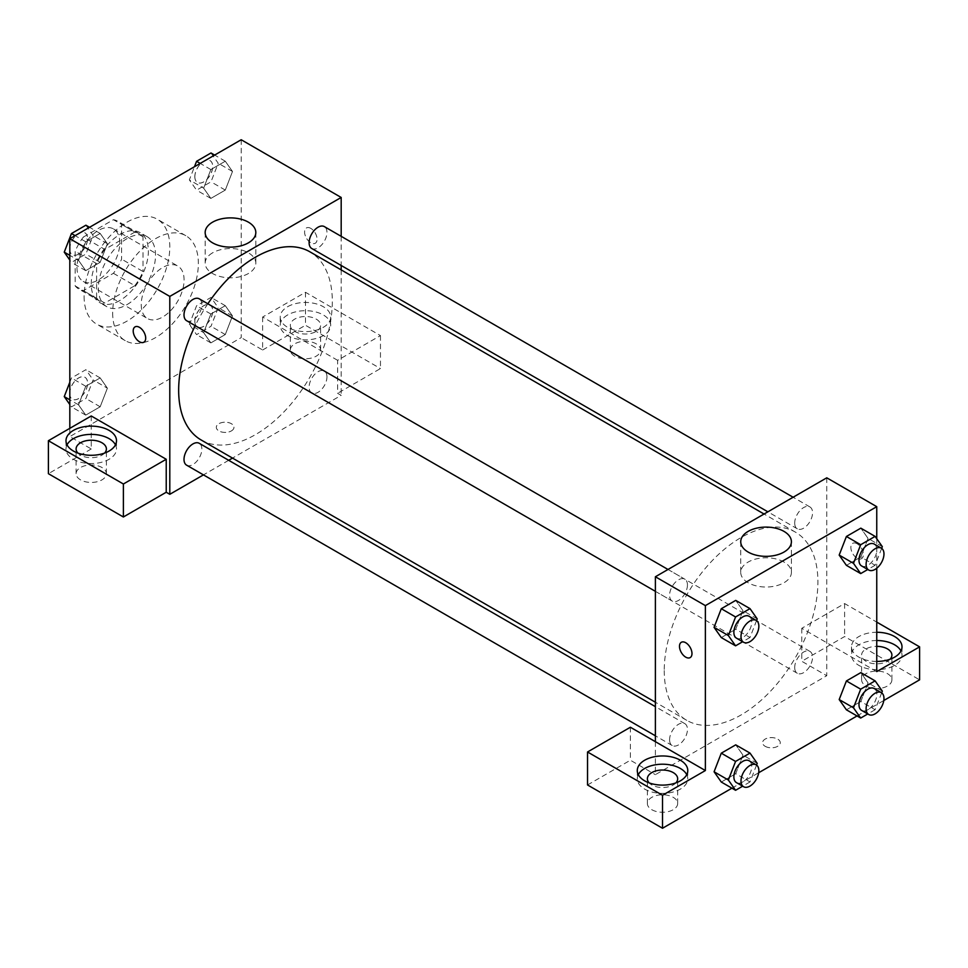 <?xml version="1.0" encoding="UTF-8"?>
<svg xmlns="http://www.w3.org/2000/svg" width="968" height="968" viewBox="0 0 968 968"><rect width="100%" height="100%" fill="white"/><g stroke="black" fill="none" stroke-linecap="round" stroke-linejoin="round"><path stroke-width="0.73" stroke-dasharray="4.84 3.63" d="M141.231 304.654A30.298 17.497 120 0 0 147.511 318.532A30.298 17.497 120 0 0 177.809 301.036A30.298 17.497 120 0 0 177.809 266.055A30.298 17.497 120 0 0 154.457 274.174A30.298 17.497 120 0 0 141.231 304.654M76.968 267.555A30.298 17.497 120 0 0 83.236 281.422A30.298 17.497 120 0 0 113.534 263.925A30.298 17.497 120 0 0 113.534 228.944A30.298 17.497 120 0 0 90.193 237.063A30.298 17.497 120 0 0 76.968 267.555M83.357 237.063L113.413 219.712A39.107 22.579 120 0 1 117.939 221.321A39.107 22.579 120 0 1 121.593 224.431L121.593 259.146A39.107 22.579 120 0 1 113.413 273.303L83.357 290.654A39.107 22.579 120 0 1 78.832 289.045A39.107 22.579 120 0 1 75.177 285.935L75.177 251.232A39.107 22.579 120 0 1 83.357 237.063L104.786 249.429L134.842 232.078L113.413 219.712M113.413 273.303L134.842 285.669L104.786 303.032L83.357 290.654M75.177 285.935L96.606 298.301L96.606 263.599L75.177 251.232M96.606 298.301A39.107 22.579 120 0 0 100.261 301.411A39.107 22.579 120 0 0 104.786 303.032M134.842 285.669A39.107 22.579 120 0 0 143.022 271.512L121.593 259.146M134.842 232.078A39.107 22.579 120 0 1 139.356 233.687A39.107 22.579 120 0 1 143.022 236.797L143.022 271.512M104.786 249.429A39.107 22.579 120 0 0 96.606 263.599M119.814 300.54A40.39 23.317 -60 0 1 99.607 302.536A40.39 23.317 -60 0 1 99.607 255.891A40.39 23.317 -60 0 1 140.009 232.574A40.39 23.317 -60 0 1 146.204 264.942A40.39 23.317 -60 0 1 119.814 300.54M126.953 304.654A40.39 23.317 120 0 0 153.343 269.056A40.39 23.317 120 0 0 147.148 236.688A40.39 23.317 120 0 0 116.015 247.518A40.39 23.317 120 0 0 98.385 288.161A40.39 23.317 120 0 0 106.758 306.662A40.39 23.317 120 0 0 126.953 304.654M143.022 236.797L121.593 224.431M84.107 296.414A60.597 34.981 120 0 0 96.655 324.147A60.597 34.981 120 0 0 157.252 289.166A60.597 34.981 120 0 0 157.252 219.204A60.597 34.981 120 0 0 110.558 235.43A60.597 34.981 120 0 0 84.107 296.414M112.663 312.906A60.597 34.981 120 0 0 125.223 340.639A60.597 34.981 120 0 0 185.808 305.658A60.597 34.981 120 0 0 185.808 235.696A60.597 34.981 120 0 0 139.114 251.922A60.597 34.981 120 0 0 112.663 312.906M241.201 139.743L241.201 337.638L69.817 436.592L69.817 428.34M107.388 388.18L100.176 406.778L85.741 415.115L78.529 404.842L85.741 386.256L100.176 377.919L107.388 388.18L100.176 406.778L85.741 415.115L78.529 404.842L85.741 386.256L100.176 377.919L107.388 388.18L93.109 379.94L85.898 398.538L71.463 406.863L69.817 404.527M203.643 332.617L210.855 314.019L225.29 305.682L232.501 315.955L225.29 334.553L210.855 342.878L203.643 332.617L210.855 314.019L225.29 305.682L232.501 315.955L225.29 334.553L210.855 342.878L203.643 332.617L189.353 324.365L196.577 305.779L211 297.442L218.223 307.703L211 326.301L196.577 334.638L189.353 324.365M203.643 188.155L210.855 169.557L225.29 161.22L232.501 171.481L225.29 190.079L210.855 198.416L203.643 188.155L210.855 169.557L225.29 161.22L232.501 171.481L225.29 190.079L210.855 198.416L203.643 188.155L189.353 179.903L194.471 166.726M78.529 260.38L85.741 241.782L100.176 233.457L107.388 243.718L100.176 262.316L85.741 270.641L78.529 260.38L85.741 241.782L100.176 233.457L107.388 243.718L100.176 262.316L85.741 270.641L78.529 260.38L69.817 255.358M310.837 228.387A8.833 5.106 -120 0 0 306.42 227.952A8.833 5.106 -120 0 0 306.42 238.152A8.833 5.106 -120 0 0 315.253 243.258A8.833 5.106 -120 0 0 316.609 236.168A8.833 5.106 -120 0 0 310.837 228.387A8.833 5.106 60 0 1 316.596 236.18A8.833 5.106 60 0 1 315.241 243.258A8.833 5.106 60 0 1 306.408 238.152A8.833 5.106 60 0 1 306.408 227.952A8.833 5.106 60 0 1 310.825 228.387M337.614 360.314L262.63 317.032L305.477 292.288L380.46 335.581L337.614 360.314L337.614 393.298L341.184 395.355L232.514 458.094M262.63 317.032L262.63 350.005L241.201 337.638M341.184 236.313L341.184 265.474M341.184 269.891L341.184 395.355M287.617 306.723A25.253 14.581 180 0 1 315.132 303.565A25.253 14.581 180 0 1 330.717 317.032A25.253 14.581 180 0 1 305.477 331.601A25.253 14.581 180 0 1 280.224 317.032A25.253 14.581 180 0 1 287.617 306.723M287.617 314.963A25.253 14.581 0 0 0 280.224 325.272A25.253 14.581 0 0 0 305.477 339.853A25.253 14.581 0 0 0 330.717 325.272A25.253 14.581 0 0 0 315.132 311.805A25.253 14.581 0 0 0 287.617 314.963M316.185 319.089A15.149 8.748 180 0 1 320.626 325.272A15.149 8.748 180 0 1 311.272 333.355A15.149 8.748 180 0 1 294.768 331.455A15.149 8.748 180 0 1 290.327 325.272A15.149 8.748 180 0 1 299.681 317.189A15.149 8.748 180 0 1 316.185 319.089M294.768 356.2A15.149 8.748 180 0 1 290.327 350.005A15.149 8.748 180 0 1 305.477 341.268A15.149 8.748 180 0 1 320.626 350.005A15.149 8.748 180 0 1 311.272 358.087A15.149 8.748 180 0 1 294.768 356.2M380.46 335.581L380.46 368.566L337.614 393.298M305.477 292.288L305.477 325.272L380.46 368.566M262.63 350.005L305.477 325.272M212.585 252.842A25.325 14.629 0 0 0 205.168 263.187A25.325 14.629 0 0 0 230.493 277.804A25.325 14.629 0 0 0 255.818 263.187A25.325 14.629 0 0 0 240.185 249.671A25.325 14.629 0 0 0 212.585 252.842M91.246 415.974L91.246 448.958L69.817 436.592M143.869 342.2L143.869 342.2A8.833 5.106 -120 0 0 143.869 332A8.833 5.106 -120 0 0 135.036 326.894L135.036 326.894M67.034 444.832A25.253 14.581 0 0 0 65.993 448.958A25.253 14.581 0 0 0 91.246 463.539A25.253 14.581 0 0 0 116.499 448.958A25.253 14.581 0 0 0 115.458 444.832M104.605 453.084A15.149 8.748 180 0 1 80.538 455.141A15.149 8.748 180 0 1 77.888 453.084M80.538 479.874A15.149 8.748 180 0 1 76.097 473.691A15.149 8.748 180 0 1 91.246 464.955A15.149 8.748 180 0 1 106.395 473.691A15.149 8.748 180 0 1 97.042 481.774A15.149 8.748 180 0 1 80.538 479.874M91.246 448.958L48.4 473.691M231.388 430.917A8.833 5.106 0 0 0 233.978 427.311A8.833 5.106 0 0 0 225.145 422.217A8.833 5.106 0 0 0 216.312 427.311A8.833 5.106 0 0 0 221.757 432.031A8.833 5.106 0 0 0 231.388 430.917A8.833 5.106 180 0 1 221.757 432.018A8.833 5.106 180 0 1 216.312 427.311A8.833 5.106 180 0 1 225.145 422.205A8.833 5.106 180 0 1 233.978 427.311A8.833 5.106 180 0 1 231.388 430.917M228.69 460.308L203.449 474.877M186.618 320.698A12.62 7.284 120 0 0 196.347 317.322A12.62 7.284 120 0 0 201.864 304.618A12.62 7.284 120 0 0 199.251 298.834M326.966 376.854A12.62 7.284 120 0 0 324.353 371.071A12.62 7.284 120 0 0 314.624 374.447A12.62 7.284 120 0 0 309.119 387.152A12.62 7.284 120 0 0 311.732 392.935A12.62 7.284 120 0 0 321.461 389.547A12.62 7.284 120 0 0 326.966 376.854M186.618 465.172A12.62 7.284 120 0 0 196.347 461.784A12.62 7.284 120 0 0 201.864 449.079A12.62 7.284 120 0 0 199.251 443.308M311.732 248.473A12.62 7.284 120 0 0 321.461 245.085A12.62 7.284 120 0 0 326.966 232.381A12.62 7.284 120 0 0 324.353 226.609M201.162 439.992A108.658 62.739 120 0 0 284.894 410.88A108.658 62.739 120 0 0 332.326 301.52A108.658 62.739 120 0 0 309.82 251.777M207.842 303.795A108.658 62.739 120 0 0 195.209 325.659M664.242 670.594A108.658 62.739 120 0 0 686.748 720.337A108.658 62.739 120 0 0 795.406 657.611A108.658 62.739 120 0 0 795.406 532.134A108.658 62.739 120 0 0 711.674 561.246A108.658 62.739 120 0 0 664.242 670.594M687.449 584.962A12.62 7.284 -60 0 1 681.932 597.667A12.62 7.284 -60 0 1 672.203 601.055A12.62 7.284 -60 0 1 672.203 586.475A12.62 7.284 -60 0 1 684.836 579.191A12.62 7.284 -60 0 1 687.449 584.962M794.704 667.509A12.62 7.284 120 0 0 797.317 673.28A12.62 7.284 120 0 0 809.938 665.996A12.62 7.284 120 0 0 809.938 651.416A12.62 7.284 120 0 0 800.209 654.804A12.62 7.284 120 0 0 794.704 667.509M669.59 739.734A12.62 7.284 120 0 0 672.203 745.517A12.62 7.284 120 0 0 684.836 738.233A12.62 7.284 120 0 0 684.836 723.653A12.62 7.284 120 0 0 675.107 727.041A12.62 7.284 120 0 0 669.59 739.734M794.704 523.047A12.62 7.284 120 0 0 797.317 528.818A12.62 7.284 120 0 0 809.938 521.534A12.62 7.284 120 0 0 809.938 506.954A12.62 7.284 120 0 0 800.209 510.342A12.62 7.284 120 0 0 794.704 523.047M655.384 741.682L655.384 774.654L826.769 675.712L801.77 661.277L844.616 636.545L919.6 679.838M826.769 477.817L826.769 675.712M765.168 746.316A8.833 5.106 0 0 0 774.799 747.417A8.833 5.106 0 0 0 780.256 742.71A8.833 5.106 0 0 0 771.423 737.604A8.833 5.106 0 0 0 762.59 742.71A8.833 5.106 0 0 0 765.168 746.316A8.833 5.106 180 0 1 762.59 742.698A8.833 5.106 180 0 1 771.423 737.592A8.833 5.106 180 0 1 780.256 742.698A8.833 5.106 180 0 1 774.799 747.417A8.833 5.106 180 0 1 765.168 746.304M866.045 686.022A15.149 8.748 0 0 0 882.55 687.909A15.149 8.748 0 0 0 891.903 679.838A15.149 8.748 0 0 0 876.754 671.09A15.149 8.748 0 0 0 861.605 679.838A15.149 8.748 0 0 0 866.045 686.022M651.815 809.708A15.149 8.748 0 0 0 668.319 811.595A15.149 8.748 0 0 0 677.673 803.525A15.149 8.748 0 0 0 662.523 794.776A15.149 8.748 0 0 0 647.374 803.525A15.149 8.748 0 0 0 651.815 809.708M731.929 788.182L758.694 772.73M857.043 715.957L883.796 700.505M587.54 784.963L630.386 760.231L655.384 774.654M890.112 659.22A15.149 8.748 180 0 1 866.045 661.277A15.149 8.748 180 0 1 861.605 655.094A15.149 8.748 180 0 1 876.754 646.358M876.754 640.526A25.253 14.581 0 0 0 858.906 644.785A25.253 14.581 0 0 0 851.501 655.094A25.253 14.581 0 0 0 876.754 669.675A25.253 14.581 0 0 0 902.007 655.094A25.253 14.581 0 0 0 900.966 650.98M876.754 661.422A25.253 14.581 180 0 1 851.501 646.854A25.253 14.581 180 0 1 858.906 636.545A25.253 14.581 180 0 1 876.754 632.273M675.882 782.906A15.149 8.748 180 0 1 651.815 784.963A15.149 8.748 180 0 1 649.165 782.906M638.311 774.654A25.253 14.581 0 0 0 637.283 778.78A25.253 14.581 0 0 0 662.523 793.361A25.253 14.581 0 0 0 687.776 778.78A25.253 14.581 0 0 0 686.735 774.654M630.386 727.246L630.386 760.231M876.754 671.586L801.77 628.305L844.616 603.56L876.754 622.109M844.616 603.56L844.616 636.545M801.77 628.305L801.77 661.277M839.183 699.549L846.419 680.952M882.332 691.128L868.042 682.888L860.83 672.615L868.066 682.864L860.818 701.473M881.666 692.846L875.108 709.725L860.83 701.473L846.407 709.81L860.83 701.473L868.042 682.888M882.332 546.666L868.042 538.414L860.83 528.153L868.066 538.402L860.818 557.011M881.666 548.384L875.108 565.264L860.83 557.011L846.407 565.348L860.83 557.011L868.042 538.414M839.183 555.075L846.419 536.49M757.218 618.891L742.94 610.651L735.716 600.39L742.952 610.626L735.704 629.248M756.553 620.609L750.006 637.489L735.716 629.248L721.293 637.573L735.716 629.248L742.94 610.651M714.082 627.312L721.305 608.715M714.082 771.774L721.305 753.177M757.218 763.365L742.94 755.113L735.716 744.852L742.952 755.088L735.704 773.71M756.553 765.083L750.006 781.95L735.716 773.71L721.293 782.035L735.716 773.71L742.94 755.113M876.754 538.728L876.754 568.24M783.983 562.057A25.325 14.629 0 0 0 756.371 558.887A25.325 14.629 0 0 0 740.738 572.39A25.325 14.629 0 0 0 766.063 587.019A25.325 14.629 0 0 0 791.4 572.39A25.325 14.629 0 0 0 783.983 562.057M690.16 657.587L690.148 657.599A8.833 5.106 -120 0 0 690.16 657.587A8.833 5.106 -120 0 0 690.16 647.386A8.833 5.106 -120 0 0 681.315 642.28A8.833 5.106 -120 0 0 681.315 642.292L681.315 642.28M857.116 543.774A8.833 5.106 -120 0 0 852.699 543.338A8.833 5.106 -120 0 0 852.699 553.539A8.833 5.106 -120 0 0 861.532 558.645A8.833 5.106 -120 0 0 862.887 551.566A8.833 5.106 -120 0 0 857.116 543.774A8.833 5.106 60 0 1 862.875 551.566A8.833 5.106 60 0 1 861.532 558.645A8.833 5.106 60 0 1 852.687 553.551A8.833 5.106 60 0 1 852.687 543.338A8.833 5.106 60 0 1 857.104 543.786M750.006 637.489L742.662 641.724M736.479 638.154A12.62 7.284 120 0 0 749.099 630.87A12.62 7.284 120 0 0 749.099 616.289M875.108 565.264L867.776 569.499M861.593 565.929A12.62 7.284 120 0 0 874.213 558.633A12.62 7.284 120 0 0 874.213 544.064M750.006 781.95L742.662 786.197M736.479 782.628A12.62 7.284 120 0 0 749.099 775.332A12.62 7.284 120 0 0 749.099 760.763M875.108 709.725L867.776 713.96M861.593 710.391A12.62 7.284 120 0 0 874.213 703.107A12.62 7.284 120 0 0 874.213 688.526M85.898 225.205L93.109 235.478L85.898 254.064L71.463 262.401L69.817 260.065M69.757 248.957A12.62 7.284 120 0 0 72.37 254.741A12.62 7.284 120 0 0 84.99 247.445A12.62 7.284 120 0 0 84.99 232.877A12.62 7.284 120 0 0 75.262 236.252A12.62 7.284 120 0 0 69.757 248.957M107.388 243.718L93.109 235.478M100.176 262.316L85.898 254.064M85.741 270.641L71.463 262.401M85.741 241.782L75.105 235.647M100.176 233.457L89.54 227.311M69.696 248.921A12.62 7.284 120 0 0 72.31 254.705A12.62 7.284 120 0 0 84.93 247.421A12.62 7.284 120 0 0 84.93 232.84A12.62 7.284 120 0 0 75.201 236.216A12.62 7.284 120 0 0 69.696 248.921M211 152.98L218.223 163.241L211 181.839L196.577 190.164L189.353 179.903M194.858 176.721A12.62 7.284 120 0 0 197.472 182.504A12.62 7.284 120 0 0 210.104 175.22A12.62 7.284 120 0 0 210.104 160.64A12.62 7.284 120 0 0 200.376 164.028A12.62 7.284 120 0 0 194.858 176.721M232.501 171.481L218.223 163.241M225.29 190.079L211 181.839M210.855 198.416L196.577 190.164M210.855 169.557L200.219 163.411M225.29 161.22L214.642 155.074M194.81 176.696A12.62 7.284 120 0 0 197.424 182.468A12.62 7.284 120 0 0 210.044 175.184A12.62 7.284 120 0 0 210.044 160.603A12.62 7.284 120 0 0 200.316 163.991A12.62 7.284 120 0 0 194.81 176.696M69.817 382.227L71.463 378.004L85.898 369.679L93.109 379.94M69.757 393.419A12.62 7.284 120 0 0 72.37 399.203A12.62 7.284 120 0 0 84.99 391.919A12.62 7.284 120 0 0 84.99 377.339A12.62 7.284 120 0 0 75.262 380.714A12.62 7.284 120 0 0 69.757 393.419M100.176 406.778L85.898 398.538M85.741 415.115L71.463 406.863M78.529 404.842L69.817 399.82M85.741 386.256L71.463 378.004M100.176 377.919L85.898 369.679M69.696 393.395A12.62 7.284 120 0 0 72.31 399.167A12.62 7.284 120 0 0 84.93 391.883A12.62 7.284 120 0 0 84.93 377.302A12.62 7.284 120 0 0 75.201 380.69A12.62 7.284 120 0 0 69.696 393.395M194.858 321.195A12.62 7.284 120 0 0 197.472 326.966A12.62 7.284 120 0 0 210.104 319.682A12.62 7.284 120 0 0 210.104 305.101A12.62 7.284 120 0 0 200.376 308.489A12.62 7.284 120 0 0 194.858 321.195M232.501 315.955L218.223 307.703M225.29 334.553L211 326.301M210.855 342.878L196.577 334.638M210.855 314.019L196.577 305.779M225.29 305.682L211 297.442M194.81 321.158A12.62 7.284 120 0 0 197.424 326.942A12.62 7.284 120 0 0 210.044 319.646A12.62 7.284 120 0 0 210.044 305.077A12.62 7.284 120 0 0 200.316 308.453A12.62 7.284 120 0 0 194.81 321.158M83.236 281.422L147.511 318.532M113.534 228.944L177.809 266.055M147.148 236.688L140.009 232.574M106.758 306.662L99.607 302.536M139.356 233.687L117.939 221.321M100.261 301.411L78.832 289.045M185.808 235.696L157.252 219.204M125.223 340.639L96.655 324.147M280.224 317.032L280.224 325.272M330.717 317.032L330.717 325.272M320.626 350.005L320.626 325.272M290.327 350.005L290.327 325.272M205.168 232.501L205.168 263.187M255.818 232.501L255.818 263.187M65.993 440.706L65.993 448.958M116.499 440.706L116.499 448.958M106.395 473.691L106.395 448.958M76.097 473.691L76.097 448.958M795.406 532.134L764.042 514.02M686.748 720.337L655.384 702.236M655.384 591.339L672.203 601.055M668.005 569.474L684.836 579.191M809.938 651.416L324.353 371.071M797.317 673.28L311.732 392.935M684.836 723.653L655.384 706.652M672.203 745.517L655.384 735.801M809.938 506.954L793.119 497.237M797.317 528.818L767.866 511.818M891.903 679.838L891.903 655.094M861.605 679.838L861.605 655.094M851.501 646.854L851.501 655.094M902.007 646.854L902.007 655.094M677.673 803.525L677.673 778.78M647.374 803.525L647.374 778.78M637.283 770.54L637.283 778.78M687.776 770.54L687.776 778.78M740.738 541.717L740.738 572.39M791.4 541.717L791.4 572.39"/><path stroke-width="1.45" d="M69.817 428.34L69.817 238.697L241.201 139.743L341.184 197.46L341.184 236.313M341.184 265.474L341.184 269.891M212.585 222.168A25.325 14.629 180 0 1 240.185 218.998A25.325 14.629 180 0 1 255.818 232.501A25.325 14.629 180 0 1 230.493 247.13A25.325 14.629 180 0 1 205.168 232.501A25.325 14.629 180 0 1 212.585 222.168M203.449 474.877L169.799 494.309L169.799 296.414L69.817 238.697M169.799 296.414L341.184 197.46M135.036 326.894A8.833 5.106 -120 0 0 133.681 333.972A8.833 5.106 -120 0 0 139.452 341.764A8.833 5.106 60 0 1 133.681 333.972A8.833 5.106 60 0 1 135.036 326.894A8.833 5.106 60 0 1 143.869 332A8.833 5.106 60 0 1 143.869 342.2A8.833 5.106 60 0 1 139.452 341.764A8.833 5.106 -120 0 0 143.869 342.2M166.23 459.268L91.246 415.974L48.4 440.706L123.384 484L166.23 459.268L166.23 492.252L169.799 494.309M73.399 430.409A25.253 14.581 180 0 1 100.902 427.239A25.253 14.581 180 0 1 116.499 440.706A25.253 14.581 180 0 1 91.246 455.287A25.253 14.581 180 0 1 65.993 440.706A25.253 14.581 180 0 1 73.399 430.409M115.458 444.832A25.253 14.581 0 0 0 73.399 438.649A25.253 14.581 0 0 0 67.034 444.832M77.888 453.084A15.149 8.748 180 0 1 76.097 448.958A15.149 8.748 180 0 1 85.45 440.876A15.149 8.748 180 0 1 101.955 442.775A15.149 8.748 180 0 1 106.395 448.958A15.149 8.748 180 0 1 104.605 453.084M123.384 484L123.384 516.985L166.23 492.252M48.4 440.706L48.4 473.691L123.384 516.985M232.514 458.094L228.69 460.308M668.005 569.474L199.251 298.834A12.62 7.284 120 0 0 186.618 306.13A12.62 7.284 120 0 0 186.618 320.698L655.384 591.339M655.384 706.652L199.251 443.308A12.62 7.284 120 0 0 189.522 446.684A12.62 7.284 120 0 0 184.005 459.389A12.62 7.284 120 0 0 186.618 465.172L655.384 735.801M793.119 497.237L324.353 226.609A12.62 7.284 120 0 0 314.624 229.985A12.62 7.284 120 0 0 309.119 242.69A12.62 7.284 120 0 0 311.732 248.473L767.866 511.818M764.042 514.02L309.82 251.777A108.658 62.739 120 0 0 207.842 303.795M195.209 325.659A108.658 62.739 120 0 0 178.656 390.249A108.658 62.739 120 0 0 201.162 439.992L655.384 702.236M655.384 741.682L630.386 727.246L587.54 751.979L662.523 795.272L705.37 770.54L655.384 741.682L655.384 576.759L826.769 477.817L876.754 506.675L876.754 538.728M587.54 751.979L587.54 784.963L662.523 828.257L731.929 788.182M758.694 772.73L857.043 715.957M883.796 700.505L919.6 679.838L919.6 646.854L876.754 671.586L876.754 568.24M876.754 646.358A15.149 8.748 180 0 1 887.462 648.911A15.149 8.748 180 0 1 891.903 655.094A15.149 8.748 180 0 1 890.112 659.22M900.966 650.98A25.253 14.581 0 0 0 876.754 640.526M876.754 632.273A25.253 14.581 180 0 1 902.007 646.854A25.253 14.581 180 0 1 876.754 661.422M649.165 782.906A15.149 8.748 180 0 1 647.374 778.78A15.149 8.748 180 0 1 662.523 770.032A15.149 8.748 180 0 1 677.673 778.78A15.149 8.748 180 0 1 675.882 782.906M686.735 774.654A25.253 14.581 0 0 0 644.676 768.471A25.253 14.581 0 0 0 638.311 774.654M644.676 760.231A25.253 14.581 180 0 1 672.191 757.073A25.253 14.581 180 0 1 687.776 770.54A25.253 14.581 180 0 1 662.523 785.109A25.253 14.581 180 0 1 637.283 770.54A25.253 14.581 180 0 1 644.676 760.231M662.523 795.272L662.523 828.257M876.754 622.109L919.6 646.854M860.685 689.192L846.407 680.952L860.83 672.615L846.407 680.952L839.183 699.549L846.407 709.81L839.183 699.549L853.474 707.79L860.685 689.192L875.108 680.867L882.332 691.128L881.666 692.846M867.776 569.499L860.685 573.588L846.407 565.348L839.171 555.1L846.407 536.478L860.83 528.153L846.407 536.478L860.685 544.73L875.108 536.393L882.332 546.666L881.666 548.384M742.662 641.724L735.571 645.825L721.293 637.573L714.057 627.337L721.293 608.715L735.716 600.39L721.293 608.715L735.571 616.967L750.006 608.63L757.218 618.891L756.553 620.609M735.571 761.429L721.293 753.177L735.716 744.852L721.293 753.177L714.082 771.774L721.293 782.035L714.082 771.774L728.36 780.026L735.571 761.429L750.006 753.092L757.218 763.365L756.553 765.083M705.37 770.54L705.37 605.617L876.754 506.675M783.983 531.384A25.325 14.629 180 0 1 791.4 541.717A25.325 14.629 180 0 1 766.063 556.346A25.325 14.629 180 0 1 740.738 541.717A25.325 14.629 180 0 1 756.371 528.213A25.325 14.629 180 0 1 783.983 531.384M705.37 605.617L655.384 576.759M681.315 642.292A8.833 5.106 -120 0 0 679.96 649.371A8.833 5.106 -120 0 0 685.731 657.151A8.833 5.106 60 0 1 679.96 649.371A8.833 5.106 60 0 1 681.315 642.292A8.833 5.106 60 0 1 690.148 647.386A8.833 5.106 60 0 1 690.148 657.599A8.833 5.106 60 0 1 685.731 657.151A8.833 5.106 -120 0 0 690.148 657.587M735.571 645.825L728.36 635.553L735.571 616.967M756.238 620.415L749.099 616.289A12.62 7.284 120 0 0 739.37 619.677A12.62 7.284 120 0 0 733.865 632.382A12.62 7.284 120 0 0 736.479 638.154L743.618 642.28A12.62 7.284 120 0 0 756.238 634.996A12.62 7.284 120 0 0 756.238 620.415A12.62 7.284 120 0 0 746.51 623.803A12.62 7.284 120 0 0 741.004 636.496A12.62 7.284 120 0 0 743.618 642.28M721.293 637.573L714.082 627.312L728.36 635.553M750.006 608.63L735.716 600.39M860.685 573.588L853.474 563.328L860.685 544.73M881.352 548.178L874.213 544.064A12.62 7.284 120 0 0 864.485 547.44A12.62 7.284 120 0 0 858.979 560.145A12.62 7.284 120 0 0 861.593 565.929L868.732 570.043A12.62 7.284 120 0 0 881.352 562.759A12.62 7.284 120 0 0 881.352 548.178A12.62 7.284 120 0 0 871.624 551.566A12.62 7.284 120 0 0 866.118 564.271A12.62 7.284 120 0 0 868.732 570.043M846.407 565.348L839.183 555.075L853.474 563.328M875.108 536.393L860.83 528.153M742.662 786.197L735.571 790.287L728.36 780.026M756.238 764.877L749.099 760.763A12.62 7.284 120 0 0 739.37 764.139A12.62 7.284 120 0 0 733.865 776.844A12.62 7.284 120 0 0 736.479 782.628L743.618 786.742A12.62 7.284 120 0 0 756.238 779.458A12.62 7.284 120 0 0 756.238 764.877A12.62 7.284 120 0 0 746.51 768.265A12.62 7.284 120 0 0 741.004 780.97A12.62 7.284 120 0 0 743.618 786.742M735.571 790.287L721.293 782.035M750.006 753.092L735.716 744.852M867.776 713.96L860.685 718.05L853.474 707.79M881.352 692.652L874.213 688.526A12.62 7.284 120 0 0 864.485 691.914A12.62 7.284 120 0 0 858.979 704.607A12.62 7.284 120 0 0 861.593 710.391L868.732 714.517A12.62 7.284 120 0 0 881.352 707.221A12.62 7.284 120 0 0 881.352 692.652A12.62 7.284 120 0 0 871.624 696.028A12.62 7.284 120 0 0 866.118 708.733A12.62 7.284 120 0 0 868.732 714.517M860.685 718.05L846.407 709.81M875.108 680.867L860.83 672.615M69.817 260.065L64.251 252.14L71.463 233.542L85.898 225.205L89.54 227.311M69.817 255.358L64.251 252.14M75.105 235.647L71.463 233.542M194.471 166.726L196.577 161.305L211 152.98L214.642 155.074M200.219 163.411L196.577 161.305M69.817 404.527L64.251 396.602L69.817 382.227M69.817 399.82L64.251 396.602"/></g></svg>
